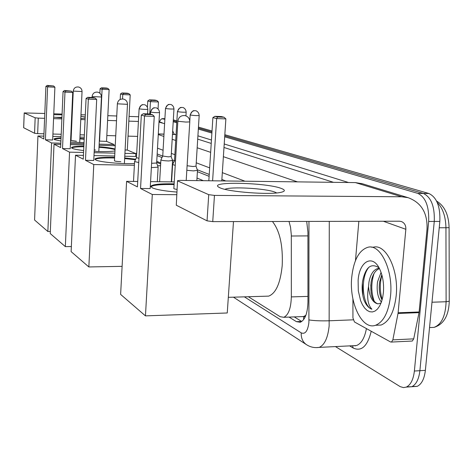 <?xml version="1.0" encoding="UTF-8"?>
<svg xmlns="http://www.w3.org/2000/svg" width="473" height="473" viewBox="0 0 473 473"><rect width="100%" height="100%" fill="white"/><g stroke="black" fill="none" stroke-linecap="round" stroke-linejoin="round"><path stroke-width="0.71" d="M305.877 315.302L303.512 316.597L305.292 316.75M209.113 176.334L197.401 171.669M173.762 162.245L172.479 161.736M162.014 157.562L157.077 155.593M301.626 316.62L303.512 316.597M136.662 153.11L135.544 153.489M203.36 180.686L197.005 178.049M160.714 163.002L156.746 161.352M248.349 296.731L280.158 316.703L283.8 317.294C288.459 315.095 290.972 308.295 291.333 296.896L291.309 234.886L290.546 227.211L289.021 221.459M159.419 121.928L160.643 119.71L161.772 118.758L164.858 119.267M224.693 136.798L417.825 193.386C425.594 197.14 429.206 206.494 428.668 221.453L414.378 371.027C413.372 379.577 410.676 384.927 406.295 387.091L403.516 387.606L400.211 386.648L335.463 346.585M173.213 121.715L176.766 122.755M198.335 129.076L211.898 133.049M417.825 193.386L423.347 193.439L224.764 135.745L423.347 193.439C431.169 197.182 434.811 206.518 434.267 221.441L419.888 370.69C418.877 379.222 416.163 384.567 411.752 386.725L406.845 386.831M173.266 120.781L176.819 121.815L173.266 120.781M198.394 128.082L211.963 132.026L198.394 128.082M289.038 317.093L296.435 321.658L300.278 322.261C305.032 320.044 307.592 313.292 307.953 302.011L307.923 232.137L306.705 221.423M225.787 180.97L221.878 179.433M209.237 174.448L197.247 169.73M174.49 160.761L172.338 159.909M162.718 156.12L157.166 153.938M296.435 321.658L301.703 321.451L294.247 316.898M224.835 134.71L428.851 193.487L423.347 193.439C431.169 197.182 434.811 206.518 434.267 221.441L419.888 370.69C418.877 379.222 416.163 384.567 411.752 386.725L406.295 387.091M428.851 193.487C436.721 197.223 440.387 206.535 439.843 221.423L425.375 370.359C424.358 378.873 421.626 384.206 417.186 386.364L412.279 386.482M173.319 119.87L176.878 120.893M198.453 127.107L212.028 131.021M53.739 114.685L62.052 114.797M71.713 115.329L72.162 115.365M80.913 116.246L85.217 117.008M72.05 117.96L71.594 117.925M61.939 117.393L55.323 117.357M174.348 134.397L172.675 130.861M164.604 123.66L158.975 122.164M85.164 118.22L80.806 118.51M72.026 118.457L71.571 118.445M61.916 117.937L53.632 117.168M138.672 116.754L129.07 116.423M116.748 115.991L107.826 115.678M85.317 114.898L80.978 114.744M72.203 114.436L71.754 114.425M62.081 114.082L53.774 113.792M44.799 113.485L24.212 112.923L23.703 127.663M35.168 117.795L38.278 118.12L37.657 133.611L34.553 133.268L35.168 117.795L24.265 112.964M138.418 121.449L128.822 121.129M116.506 120.721L107.59 120.426M85.093 119.675L80.759 119.533M71.991 119.243L71.535 119.226M61.874 118.906L53.573 118.628M44.598 118.333L38.278 118.12M34.553 133.268L23.697 127.751M37.657 133.611L43.965 133.788M52.923 134.036L61.206 134.267M70.849 134.539L71.305 134.551M80.055 134.793L84.383 134.917M106.839 135.544L115.737 135.792M128.035 136.135L137.608 136.401M84.023 142.633L70.512 142.071M60.911 141.066L54.561 139.636L54.028 139.092C54.271 138.483 56.612 138.081 61.052 137.885M45.414 139.801L47.596 86.884L45.911 86.376L43.753 138.956L37.946 135.982L34.576 220.016L47.856 231.498L51.581 142.958L45.414 139.801L52.669 139.99L54.898 87.203L47.596 86.884L48.488 85.749L47.282 85.394L45.911 86.376M70.702 137.88L71.157 137.891M79.896 138.347L84.206 138.713M51.581 142.958L60.822 143.189M70.453 143.431L83.969 143.762M99.164 144.141L114.04 144.513L106.549 141.386L99.312 141.102M84.277 137.241L79.949 137.123M71.198 136.886L70.749 136.874M61.106 136.614L52.822 136.39M43.871 136.141L37.946 135.982M47.856 231.498L50.327 231.486M113.981 145.678L114.04 144.513M47.282 85.394L53.609 85.974L48.488 85.749M54.898 87.203L53.609 85.974M99.868 93.228L100.081 88.77L101.47 87.807L106.378 88.025L107.838 88.386L109.127 89.592L106.549 141.386M109.127 89.592L102.091 89.279L99.561 141.202M107.838 88.386L102.907 88.167L102.091 89.279L100.081 88.77M101.47 87.807L102.907 88.167M54.182 139.399C54.933 138.908 57.215 138.583 61.029 138.423M71.045 140.428L76.413 141.208M70.678 138.406L71.133 138.423M79.872 138.873L84.182 139.245M171.374 180.45L171.634 181.112M114.963 150.934C110.788 151.65 103.865 151.786 94.198 151.336M83.656 150.509C77.708 149.84 73.877 149.113 72.156 148.315L71.512 147.635C72.109 146.707 76.224 146.21 83.857 146.151M62.519 148.557L64.978 92.111L63.063 91.531L60.627 147.588L54.028 144.212L50.239 233.561L65.339 246.616L69.555 152.158L62.519 148.557L70.217 148.735L72.736 92.442L64.978 92.111L65.913 90.893L64.535 90.485L63.063 91.531M99.04 146.731C106.502 147.316 111.847 148.079 115.063 149.013M69.555 152.158L83.567 152.466M94.133 152.696L114.85 153.146M124.919 153.37L135.822 153.607L127.302 150.047L125.097 150M115.235 145.708L99.105 145.317M83.916 144.945L70.4 144.614M60.769 144.377L54.028 144.212M65.339 246.616L71.358 246.551M135.668 156.462L135.822 153.607M64.535 90.485L71.352 91.129L65.913 90.893M72.736 92.442L71.352 91.129M120.195 99.448L120.479 93.985L121.969 92.956L127.166 93.181L128.822 93.595L130.205 94.884L127.302 150.047M130.205 94.884L122.755 94.565L122.531 98.952M128.822 93.595L123.601 93.37L122.755 94.565L120.479 93.985M121.969 92.956L123.601 93.37M71.648 147.978C72.872 147.186 76.939 146.766 83.833 146.719M94.263 149.917L95.398 149.959M99.011 147.292C106.478 147.883 111.817 148.646 115.034 149.58M134.474 163.563C121.537 164.155 99.425 162.073 95.747 159.951L94.925 159.052C96.285 157.669 102.854 157.113 114.637 157.385M85.477 160.306L88.345 99.135L86.08 98.455L83.254 159.165L75.514 155.209L71.127 251.624L88.847 266.943L93.772 164.551L85.477 160.306L93.76 160.465L96.687 99.472L88.345 99.135L89.326 97.805L87.706 97.326L86.08 98.455M124.683 157.935L135.739 159.194M93.772 164.551L134.379 165.272M157.592 165.68L160.56 165.733M160.66 163.971L156.693 162.316M136.526 156.48L124.771 156.232M114.708 156.025L93.991 155.593M83.431 155.375L75.514 155.209M88.847 266.943L122.105 266.352M87.706 97.326L93.524 97.568L95.179 98.047L89.326 97.805M96.687 99.472L95.179 98.047M147.428 107.182L147.771 100.962L149.409 99.856L154.984 100.087L156.93 100.566L158.437 101.967L158.047 108.92M158.437 101.967L150.444 101.648L149.764 113.975M156.93 100.566L151.325 100.341L150.444 101.648L147.771 100.962M149.409 99.856L151.325 100.341M95.038 159.46C96.811 158.301 102.706 157.799 112.722 157.947L114.608 157.994M114.472 160.672L114.407 160.743C114.838 161.222 116.985 161.535 120.834 161.683M124.647 158.544L135.461 159.768M272.436 221.494C279.815 230.877 283.073 245.593 282.198 265.649C280.4 283.197 275.895 293.355 268.682 296.128L265.643 296.216M176.849 192.068C164.657 191.086 156.451 189.667 152.217 187.811L150.893 186.173C152.915 184.322 160.66 183.554 174.129 183.867M140.546 188.485L144.513 116.033L141.321 115.069L137.418 186.888L126.593 181.348L120.627 294.413L145.453 315.875L152.306 194.504L140.546 188.485L150.189 188.579L154.245 116.37L144.513 116.033L145.595 114.419L143.301 113.745L141.321 115.069M152.306 194.504L176.689 194.687M174.247 181.922L150.58 181.632M137.714 181.478L126.593 181.348M145.453 315.875L227.253 312.978L233.479 221.583M143.301 113.745L150.083 113.987L152.412 114.667L145.595 114.419M154.245 116.37L152.412 114.667M208.83 180.757L212.891 117.611L214.89 116.323L221.329 116.553L224.054 117.227L225.875 118.894L221.778 180.923M225.875 118.894L216.64 118.569L212.608 180.804M224.054 117.227L217.58 116.997L216.64 118.569L212.891 117.611M214.89 116.323L217.58 116.997M150.911 186.817C152.702 185.221 159.176 184.446 170.339 184.505L174.088 184.582M173.863 188.325L173.792 188.396C173.692 188.757 174.762 189.094 177.008 189.407M136.455 157.728L134.58 161.565L138.743 162.517M136.478 157.669L138.973 158.319M151.366 167.619L158.118 167.17M151.608 163.291L156.652 163.019M162.73 156.09L160.897 159.815C161.388 160.382 163.96 160.761 168.607 160.956L172.533 160.477M162.759 156.031L168.311 156.859L171.161 156.557M177.428 111.581L174.513 160.678L175.483 161.092M174.502 160.725L172.61 164.557L175.229 165.361M186.823 170.304L193.422 170.895L197.46 170.333M187.101 165.739L193.085 166.526L196.017 166.165M220.016 187.822L218.236 186.841C210.254 181.177 267.056 182.726 281.299 188.437C285.532 190.045 285.349 191.358 280.755 192.369C269.539 195.042 228.701 191.967 220.016 187.822M276.67 192.937L275.014 192.15C265.927 188.384 230.115 186.356 224.959 189.324M398.024 313.445L398.118 312.771L419.113 311.979L419.019 312.647L398.024 313.445L392.856 339.862L391.484 342.056L390.532 341.955L354.46 321.959L352.935 317.957L352.917 298.906M419.113 311.979L427.018 229.18C427.663 213.069 421.36 202.568 408.104 197.673L401.678 196.774L214.452 195.402L212.744 221.624L399.443 221.216L401.37 221.524C404.504 222.813 405.994 225.402 405.84 229.293L398.118 312.771M419.019 312.647L413.715 338.857L412.314 341.033L411.67 341.068M362.46 183.772L355.418 182.602L180.243 180.396L177.529 180.698L176.281 205.217L177.523 180.798M212.744 221.624L207.044 220.838L208.729 194.669L177.742 180.946M208.729 194.669L214.452 195.402M207.044 220.838L176.281 205.217M358.847 221.305L355.477 260.57M390.544 295.891C388.605 312.174 383.597 321.965 375.532 325.276C362.046 330.314 349.056 302.732 351.723 277.355C353.644 260.073 359.09 250.028 368.071 247.225C380.499 243.832 393.305 270.266 390.544 295.891M371.429 247.184L373.546 247.154C386.063 243.766 398.964 270.142 396.185 295.714C394.234 311.961 389.19 321.741 381.067 325.046L375.645 325.27M358.114 280.406C359.297 260.995 373.061 253.528 380.014 269.811C382.917 276.498 384.046 284.06 383.408 292.48L382.698 297.369L381.415 302.046L379.653 305.996L377.489 309.04L375.036 311.057L372.399 311.955L369.703 311.725L367.066 310.383L364.6 308L362.413 304.695L360.586 300.615L358.309 290.877L358.114 280.406M378.974 267.742C371.009 262.716 365.552 267.168 362.608 281.092C361.691 287.868 362.152 294.206 364.003 300.124C366.09 305.126 368.727 308.154 371.902 309.206C367.811 305.038 366.693 297.458 368.538 286.461C369.454 296.878 372.588 302.685 377.951 303.879L381.055 303.022M379.435 268.605C375.272 270.272 372.499 274.724 371.122 281.955C370.052 294.513 372.328 301.821 377.951 303.879M379.316 268.368L377.962 268.475C373.463 269.781 370.471 274.293 368.975 282.009L368.538 286.461M381.812 274.742L379.677 281.737C378.678 289.139 379.47 295.229 382.066 299.994M381.061 272.401L377.543 281.79C376.449 290.913 377.738 297.677 381.404 302.076M379.222 287.016L379.381 290.83M370.779 284.858L371.104 293.26M362.359 283.096L362.844 295.513M381.918 275.12C379.659 283.392 379.754 291.516 382.202 299.498M374.025 273.483C370.944 283.268 371.063 292.657 374.38 301.65M369.041 267.091C359.586 277.929 362.797 306.794 371.902 309.206M303.678 316.697L303.636 319.63M307.923 235.891L291.321 236.015M307.947 296.394L291.333 296.896M244.375 296.849L301.23 332.88C305.221 334.512 307.775 331.053 308.899 322.503L308.958 221.417M329.279 221.37L329.137 325.992C327.866 337.893 324.555 345.024 319.192 347.389L316.07 347.631M353.171 319.831L329.35 320.777C320.712 321.019 313.93 320.729 308.999 319.919M371.228 331.254C367.474 346.26 361.455 351.841 353.177 348.01L349.636 345.881M197.909 135.828L211.449 140.026M224.22 143.981L348.554 182.519M162.848 118.676L164.888 118.747M414.378 371.027L425.375 370.359M428.668 221.453L439.843 221.423M355.176 345.911L354.703 345.627M158.301 134.03L164.001 134.196M172.462 134.438L176.068 134.545M352.84 345.722L356.482 345.538C361.307 343.676 364.624 338.029 366.427 328.593M158.272 134.545L163.871 136.449M172.178 139.275L175.714 140.475M197.164 147.765L210.656 152.353M223.38 156.681L297.499 181.874M333.506 182.33L223.989 147.481M211.23 143.42L197.708 139.121M244.99 181.212L222.328 172.651M209.657 167.862L196.23 162.789M174.868 154.718L171.35 153.388M163.073 150.26L157.497 148.155M353.177 348.01L352.568 345.733M306.942 344.953L306.309 344.551C302.673 341.849 300.976 337.959 301.23 332.88M449.09 227.661L445.95 227.738C445.649 216.374 442.746 207.966 437.253 202.521M449.249 301.23L446.104 301.739L445.95 227.738L439.228 227.773M430.383 327.535L434.072 327.375C441.551 324.454 445.56 315.911 446.104 301.739L431.997 302.223M73.38 91.1L73.256 91.023C73.782 88.043 75.556 86.701 78.589 87.002C80.83 87.694 81.983 89.208 82.048 91.537L73.38 91.1M92.259 96.539L92.105 96.445C92.673 93.27 94.565 91.839 97.793 92.158C100.175 92.903 101.399 94.517 101.459 97.006L92.259 96.539M117.564 103.829L117.369 103.711C118.002 100.276 120.053 98.733 123.53 99.076C126.114 99.88 127.432 101.636 127.485 104.332L117.564 103.829M127.485 104.308L124.387 163.569M178.179 121.295L177.866 121.082C178.646 117.038 181.076 115.223 185.156 115.631C188.213 116.595 189.756 118.682 189.779 121.904L185.842 122.064L178.179 121.295M189.785 121.821L186.202 180.473M139.293 108.855C139.689 106.218 141.161 104.811 143.703 104.645L142.686 104.699C141.817 104.462 140.623 105.81 139.103 108.737L139.293 108.855C142.704 109.358 145.548 109.505 147.83 109.293L147.83 109.263M147.576 113.898L147.83 109.293C147.458 105.065 143.881 104.468 144.425 104.74L144.791 104.84M150.727 112.113C151.141 109.387 152.661 107.933 155.274 107.761L154.21 107.814C153.299 107.584 152.07 108.967 150.52 111.977L150.727 112.113C154.245 112.639 157.172 112.787 159.519 112.562L159.525 112.521M156.652 163.09L159.519 112.562C159.153 108.193 155.446 107.572 156.019 107.856L156.397 107.962M165.704 108.524C166.094 105.952 167.519 104.586 169.973 104.427L169.015 104.468C168.169 104.226 166.993 105.538 165.485 108.4L165.704 108.524C169.032 109.003 171.782 109.145 173.963 108.956L173.963 108.92M171.161 156.616L173.963 108.956C173.638 104.817 170.055 104.226 170.593 104.503L170.948 104.592M177.665 111.675C178.073 109.027 179.539 107.613 182.064 107.448L181.041 107.489C180.178 107.253 178.971 108.601 177.428 111.539L177.665 111.675C181.094 112.178 183.926 112.326 186.167 112.125L186.173 112.083M185.942 115.873L186.167 112.125C185.854 107.856 182.135 107.235 182.702 107.525L183.069 107.619M190.418 115.04C190.844 112.302 192.357 110.842 194.953 110.664L193.906 110.712C193.008 110.463 191.76 111.853 190.164 114.886L190.418 115.04C193.954 115.566 196.869 115.719 199.18 115.507L199.18 115.453M196.017 166.248L199.18 115.507C198.891 111.131 195.053 110.44 195.603 110.747L195.993 110.848M401.678 196.774L355.418 182.602M405.84 229.293L383.337 221.252M392.856 339.862L413.715 338.857M303.737 316.538L283.8 317.294M162.464 118.617L164.894 118.699M158.307 133.936L164.007 134.101M172.468 134.344L176.074 134.45M233.437 297.174L306.309 344.551C310.199 347.129 314.492 348.075 319.192 347.389L353.219 345.704M436.579 201.06C444.573 205.897 448.741 214.777 449.09 227.69L449.249 301.419C448.729 315.739 443.668 324.389 434.072 327.375L429.531 327.576M417.186 386.364L411.752 386.725M162.121 122.749L158.993 121.803M24.212 112.923L23.65 127.704M71.039 140.57L73.256 91.023M79.701 142.55L82.048 91.537M92.052 97.509L92.099 96.462M98.804 151.52L101.459 97.006M114.46 160.861L117.369 103.735M228.323 297.328L268.682 296.128M173.851 188.609L177.86 121.153M150.863 186.723L150.893 186.173M133.51 181.431L134.574 161.636M139.103 108.772L136.461 157.692M157.308 181.715L158.13 167.3M156.658 163.055L158.148 167.259M150.52 112.018L150.402 114.082M171.291 181.886L172.55 160.595M171.167 156.593L172.562 160.554M159.638 181.744L160.891 159.892M165.485 108.429L162.742 156.055M171.587 181.886L172.604 164.651M196.845 180.603L197.478 170.487M196.029 166.218L197.501 170.446M190.158 114.933L189.785 121.1M219.04 187.367L218.236 186.841M408.104 197.673L361.467 183.471M391.484 342.056L412.314 341.033M375.532 325.276L381.067 325.046M377.957 268.475L379.358 268.451"/></g></svg>
